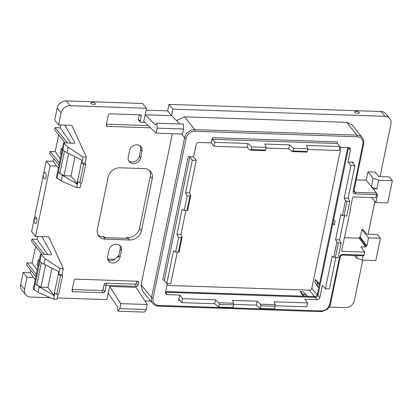 <?xml version="1.0" encoding="UTF-8"?>
<svg xmlns="http://www.w3.org/2000/svg" width="413" height="413" viewBox="0 0 413 413"><rect width="100%" height="100%" fill="white"/><g stroke="black" fill="none" stroke-linecap="round" stroke-linejoin="round"><path stroke-width="0.62" d="M347.746 147.518L317.334 294.366L318 295.223L333.658 219.608L335.113 221.322L333.658 219.608L348.572 147.544L350.028 148.205L350.441 149.94L348.412 147.539M332.888 223.325L334.277 225.033L335.046 221.316M335.113 221.322L334.277 225.033M335.557 239.757L339.548 239.891L341.138 242.963L338.386 242.87L336.884 242.137L335.557 239.757L340.787 214.492L342.392 215.55L345.511 200.491L344.179 198.111L350.916 165.587L347.927 162.082L350.441 149.94M319.894 297.443L318 295.223C317.582 296.57 316.673 297.288 315.274 297.375L317.065 299.678C318.521 299.59 319.461 298.847 319.894 297.443L322.408 285.306L325.398 288.811L332.166 256.137L333.766 257.196L336.884 242.137M317.334 294.366C316.916 295.734 315.991 296.462 314.572 296.549L165.685 291.532M344.509 215.916L339.548 239.891M345.511 200.491L347.013 201.224L349.759 201.317L346.724 215.994L342.392 215.55M349.759 201.317L348.169 198.245L344.179 198.111M350.916 165.587L354.906 165.721L348.169 198.245M347.927 162.082L353.239 162.257L353.017 163.347M354.906 165.721L352.521 162.727A1.229 0.459 -168.3 0 1 352.454 162.521A1.229 0.459 -168.3 0 1 353.239 162.257M364.065 255.11L342.955 254.403A1.229 0.475 91.9 0 1 342.496 255.115L363.61 255.828A1.229 0.475 -88.1 0 0 364.065 255.11L364.694 252.085L341.83 251.316L342.062 250.201L341.742 250.19L350.446 209.701L350.126 209.69L352.547 198.003L352.867 198.013L353.1 196.898L375.964 197.667L376.589 194.642A1.229 0.475 -88.1 0 0 376.408 193.021L355.294 192.308L353.993 190.667M193.568 156.873L196.289 160.373L192.298 160.239L189.799 157.245A1.229 0.459 -168.3 0 0 188.256 156.697L193.568 156.873L196.082 144.736C196.516 143.332 197.455 142.588 198.911 142.5L211.229 142.913L212.313 137.679A1.229 0.475 -88.1 0 0 212.499 139.3L214.925 142.351L214.11 146.285L211.229 142.913M339.806 147.25L348.572 147.544M317.065 299.678L304.748 299.265L307.577 302.899L306.761 306.833L275.311 305.775M179.722 295.047L178.638 300.287A1.229 0.475 -88.1 0 1 179.097 299.575A1.229 0.475 -88.1 0 1 179.283 299.678L181.735 302.621L214.677 303.731L215.493 299.797L182.551 298.687L179.722 295.047L167.404 294.634L165.871 293.886L165.536 292.239L167.348 283.483M335.888 257.562L329.388 288.945L325.398 288.811M338.386 242.87L335.346 257.547L338.097 257.64L341.138 242.963M335.346 257.547L333.766 257.196M165.536 292.239L315.274 297.375L314.572 296.549M304.531 296.214L303.07 294.417A0.614 0.516 -39.2 0 0 302.388 294.959L300.158 291.547L303.049 294.402A0.614 0.532 134.6 0 0 302.388 294.959L303.379 296.173M306.043 294.655A0.614 0.532 134.6 0 0 306.028 294.634L302.796 291.64L300.158 291.547M341.004 147.291L311.82 288.222A2.251 1.895 140.8 0 1 309.322 290.194L166.955 285.393M307.396 296.312L306.064 294.675A0.614 0.516 140.8 0 0 306.064 294.67A0.614 0.516 140.8 0 0 305.708 294.51L307.169 296.302M319.502 283.901L318.273 282.399A0.614 0.516 140.8 0 0 317.592 282.936L317.039 285.517A0.614 0.532 -33.1 0 0 317.107 285.894A0.614 0.532 -33.1 0 1 317.107 285.894A0.614 0.614 0 0 0 317.138 285.935A0.614 0.532 -33.1 0 1 317.112 285.899L314.825 282.131L315.367 279.529L317.576 282.915A0.614 0.532 -33.1 0 1 318.273 282.399L315.367 279.529M318.686 287.835L317.143 285.946A0.614 0.516 -39.2 0 1 317.055 285.538L314.825 282.131M167.404 294.634L165.52 292.321M342.062 250.201L341.809 249.855M350.198 209.355L350.446 209.701M376.646 194.162L376.821 193.33L376.553 193.325M367.947 171.86L375.112 172.102L378.453 176.201A0.821 0.305 -168.3 0 0 379.485 176.573L389.289 176.903L392.35 180.662L378.628 180.197L373.156 178.251L367.947 171.86L366.217 180.213L376.408 193.021M364.694 252.085L360.802 246.845L365.701 247.01L365.933 245.895L366.878 245.926L368.551 237.852L380.425 238.255L375.809 260.546L362.087 260.082L362.975 255.807M344.649 237.697L359.15 238.182L365.701 247.01M185.891 210.573L180.93 234.543L182.128 236.917L181.364 237.573L178.617 237.485L175.577 252.157L173.548 250.789L166.78 283.463L164.281 280.468A1.229 0.459 11.7 0 0 162.737 279.921L188.256 156.697M177.27 252.214L170.77 283.597L166.78 283.463M196.289 160.373L189.552 192.897L185.561 192.763L192.298 160.239M187.631 210.336L186.95 210.604L189.99 195.932L190.749 195.272L189.552 192.897M214.11 146.285L247.051 147.395L250.479 150.156L251.316 149.552L265.642 150.033L265.198 150.652M212.313 137.679L337.338 141.891A1.229 0.475 -88.1 0 0 337.519 143.517L339.951 146.569L339.135 150.502L307.711 149.439M266.055 148.035L288.708 148.799L292.136 151.561L292.972 150.957L307.298 151.437L306.854 152.056M307.577 302.899L274.067 301.769L275.249 304.67L274.686 308.929L260.36 308.449L256.334 305.135L233.65 304.371M256.334 305.135L257.149 301.201L232.411 300.365L233.593 303.266L233.577 304.877L219.251 304.396L218.875 302.77L215.493 299.797M257.149 301.201L260.531 304.175L275.249 304.67M182.551 298.687L181.735 302.621M306.059 294.67A0.614 0.614 0 0 0 306.028 294.634A0.614 0.532 134.6 0 0 305.692 294.49L303.049 294.402L305.692 294.49L302.796 291.64M65.032 125.17L74.867 142.857L74.015 143.394L63.628 142.578L68.186 147.245L83.018 157.012L86.41 157.126L71.826 125.397L58.6 124.953L54.697 120.168L57.2 108.092A8.183 6.892 -39.2 0 1 66.276 100.911L142.614 103.487L146.517 108.273L145.169 114.773L155.298 124.881L156.961 123.193L157.157 128.144L183.548 129.032L183.351 124.081L156.961 123.193M53.757 158.685L53.22 161.271L56.566 166.041L50.133 165.825L35.513 236.417L31.615 231.631L33.881 220.692M41.945 236.634L51.785 254.325L50.933 254.857L40.541 254.041L45.105 258.714L59.931 268.476L63.328 268.589L48.744 236.866L35.513 236.417M30.676 270.154L30.139 272.74L33.484 277.505L27.051 277.288L24.548 289.363L20.65 284.578A8.183 6.892 -39.2 0 0 21.848 290.003L25.745 294.789A8.183 6.892 -39.2 0 1 24.548 289.363M50.319 297.716L30.552 297.05A8.183 6.892 -39.2 0 1 25.745 294.789M57.247 297.949L106.89 299.621L109.621 286.431L136.011 287.324L147.204 304.51L146.166 309.528L144.416 312.089L118.025 311.195L117.597 306.942L108.237 293.122M144.855 300.901L150.853 301.103M329.104 307.117L345.33 307.664A8.183 6.892 -39.2 0 0 354.406 300.483L362.769 260.107M368.138 234.181L374.927 201.41M380.063 176.588L390.956 123.998A8.183 6.892 -39.2 0 0 389.764 118.572L385.861 113.787A8.183 6.892 -39.2 0 0 381.06 111.525L169.005 104.375L172.902 109.161L384.957 116.311A8.183 6.892 -39.2 0 1 389.764 118.572M157.157 128.144L156.119 133.156L143.786 121.463L145.169 114.773L171.555 115.666L172.902 109.161M146.517 108.273L70.174 105.697L66.276 100.911M57.2 108.092L61.098 112.878A8.183 6.892 -39.2 0 1 70.174 105.697M61.098 112.878L58.6 124.953M119.951 167.802L144.457 168.628A10.64 8.962 -39.2 0 1 150.704 171.571A10.64 8.962 -39.2 0 1 152.258 178.617L141.483 230.635A10.64 8.962 -39.2 0 1 129.682 239.968L105.176 239.142A10.64 8.962 -39.2 0 1 98.929 236.2A10.64 8.962 -39.2 0 1 97.375 229.148L108.149 177.131A10.64 8.962 -39.2 0 1 119.951 167.802M144.839 122.465L140.947 122.331A1.058 0.888 -39.2 0 1 140.172 121.339L141.251 116.141L140.074 114.819M150.502 127.834L107.272 126.373A1.399 1.177 -39.2 0 1 106.244 125.062L108.325 115.031A1.399 1.177 -39.2 0 1 109.879 113.802L140.224 114.824A1.399 1.177 -39.2 0 1 141.251 116.141M172.371 133.704L141.065 284.872L142.511 291.196L152.949 303.596C154.333 305.192 156.166 306.043 158.442 306.152A1.229 0.475 -88.1 0 0 158.902 305.439A7.93 6.68 140.8 0 1 153.089 297.995A1.229 0.459 -168.3 0 1 151.545 297.448A9.153 7.713 140.8 0 0 152.949 303.596M376.589 194.642L355.479 193.929A3.118 2.628 140.8 0 1 353.192 191.002L362.888 144.183A1.229 0.459 -168.3 0 0 363.672 143.92C364.121 141.556 363.672 139.496 362.33 137.73L352.299 125L346.703 122.31L184.601 116.848L176.459 120.555M366.217 180.213L356.223 179.877M380.425 238.255L377.358 234.491L367.56 234.161A0.821 0.305 -168.3 0 1 366.527 233.794L363.182 229.695L361.865 229.649L360.322 237.103L359.377 237.067L359.15 238.182M105.542 283.179L134.968 284.17A1.229 1.032 140.8 0 0 136.326 283.096L138.159 285.151A1.399 1.177 -39.2 0 1 136.605 286.379L107.179 285.383L105.542 283.179A1.229 1.032 140.8 0 0 104.179 284.252L103.1 289.456L104.933 291.511L106.007 286.312A1.058 0.888 -39.2 0 1 107.179 285.383M104.933 291.511A1.399 1.177 -39.2 0 1 103.379 292.74L73.034 291.717A1.399 1.177 -39.2 0 1 72.007 290.401L74.082 280.37A1.399 1.177 -39.2 0 1 75.636 279.142L137.668 281.238A1.399 1.177 -39.2 0 1 138.696 282.549L137.524 281.232M138.159 285.151L138.696 282.549M108.98 250.118A6.753 5.689 -39.2 0 1 116.466 244.197A6.753 5.689 -39.2 0 1 120.431 246.065A6.753 5.689 -39.2 0 1 121.417 250.536L120.075 257.041A6.753 5.689 -39.2 0 1 115.113 262.554A6.753 5.689 -39.2 0 1 108.619 261.093A6.753 5.689 -39.2 0 1 107.633 256.623L108.98 250.118M129.563 150.73L128.216 157.229A6.753 5.689 -39.2 0 0 129.202 161.705A6.753 5.689 -39.2 0 0 133.167 163.569A6.753 5.689 -39.2 0 0 140.657 157.652L142 151.148A6.753 5.689 -39.2 0 0 141.014 146.672A6.753 5.689 -39.2 0 0 134.519 145.211A6.753 5.689 -39.2 0 0 129.563 150.73M392.35 180.662L387.735 202.953L375.856 202.556L377.528 194.477L376.625 194.446M378.628 180.197L376.821 188.932L371.705 187.11M373.053 188.803L376.821 188.932M373.156 178.251L371.401 186.728M357.137 255.606L356.61 258.135L362.087 260.082M359.377 237.067L365.933 245.895M186.95 210.604L184.198 210.511L182.169 209.143L176.94 234.408L178.617 237.485M184.198 210.511L187.239 195.839L185.561 192.763M176.94 234.408L180.93 234.543M179.087 252.1L182.128 236.917M175.577 252.157L179.005 251.982M187.714 210.46L190.749 195.272M189.99 195.932L187.239 195.839M247.051 147.395L247.867 143.461L251.868 146.904L251.316 149.552M265.301 150.75L250.479 150.156M214.925 142.351L247.867 143.461M339.951 146.569L306.441 145.438L307.845 148.788L307.298 151.437M306.957 152.154L292.136 151.561M288.708 148.799L289.523 144.87L293.524 148.308L292.972 150.957M289.523 144.87L264.785 144.034L266.189 147.384L265.642 150.033M251.868 146.904L266.189 147.384M293.524 148.308L307.845 148.788M219.251 304.396L218.704 307.045L214.677 303.731M233.577 304.877L233.03 307.525L218.704 307.045M275.234 306.281L260.908 305.801L260.36 308.449M260.908 305.801L260.531 304.175M27.051 277.288L23.149 272.503L20.65 284.578M30.139 272.74L23.149 272.503M33.484 277.505L35.281 279.462M36.344 274.315L27.051 262.905L26.587 265.136L35.885 276.545M27.051 262.905L32.137 263.076L37.185 270.267M35.601 246.37L32.137 263.076M44.372 254.341L31.977 239.127L31.512 241.357L41.935 254.15M31.977 239.127L37.062 239.297L47.81 254.614M37.645 236.489L37.062 239.297M50.133 165.825L46.235 161.039L43.561 173.95M43.112 176.108L34.325 218.534M44.428 178.839A3.273 1.27 -88.1 0 0 45.9 177.683A3.273 1.27 -88.1 0 0 46.008 173.796A3.273 1.27 -88.1 0 0 44.64 172.634A4.094 4.094 0 0 0 44.428 178.839M36.772 218.384A3.273 1.27 -88.1 0 0 35.404 217.217A4.094 4.094 0 0 0 35.198 223.428A3.273 1.27 -88.1 0 0 36.669 222.271A3.273 1.27 -88.1 0 0 36.772 218.384A4.094 2.292 -14.6 0 0 34.191 220.284M53.22 161.271L46.235 161.039M56.566 166.041L58.362 167.998M58.682 134.906L55.223 151.612L50.133 151.442L49.674 153.672L58.966 165.076M50.133 151.442L59.426 162.851M55.223 151.612L60.267 158.799M60.726 125.025L60.148 127.834L55.058 127.663L54.593 129.888L65.022 142.686M55.058 127.663L67.453 142.877M60.148 127.834L70.897 143.146M91.578 103.895A2.385 0.893 11.7 0 0 94.556 104.453A2.385 0.893 11.7 0 0 95.207 103.441A3.887 3.887 0 0 0 91.211 102.615A2.385 0.893 11.7 0 0 91.578 103.895M179.877 123.962L171.555 115.666L167.657 110.88L146.125 110.152M167.657 110.88L169.005 104.375M355.464 112.79A2.385 0.893 11.7 0 0 358.443 113.348A2.385 0.893 11.7 0 0 359.093 112.336A3.887 3.887 0 0 0 355.103 111.51A2.385 0.893 11.7 0 0 355.464 112.79M114.855 259.318L107.638 259.075M156.119 133.156L182.505 134.049L183.548 129.032M118.025 311.195L119.78 308.64L120.818 303.622L109.621 286.431M120.818 303.622L147.204 304.51M58.734 294.071A1.229 0.459 -168.3 0 1 58.77 294.232A1.229 0.459 -168.3 0 1 57.98 294.495A1.229 0.459 -168.3 0 1 56.71 294.159L54.836 293.096L53.582 299.141L56.979 299.255L57.965 294.495M53.582 299.141L38.125 292.404L33.262 289.208L40.541 254.041M62.074 274.635L62.58 275.497A1.229 0.459 -168.3 0 1 62.616 275.652A1.229 0.459 -168.3 0 1 61.831 275.915A1.229 0.459 -168.3 0 1 60.556 275.585L58.682 274.521L62.074 274.635L63.328 268.589M81.815 182.608A1.229 0.459 -168.3 0 1 81.851 182.763A1.229 0.459 -168.3 0 1 81.067 183.026A1.229 0.459 -168.3 0 1 79.797 182.696L77.918 181.632L76.668 187.672L80.06 187.786L81.046 183.026M76.668 187.672L61.212 180.935L56.344 177.745L63.628 142.578M86.41 157.126L85.161 163.166L85.667 164.028A1.229 0.459 -168.3 0 1 85.697 164.188A1.229 0.459 -168.3 0 1 84.913 164.451A1.229 0.459 -168.3 0 1 83.643 164.116L81.764 163.052L85.161 163.166M141.483 230.635L139.537 228.244A10.64 8.962 -39.2 0 1 127.731 237.573L126.843 237.542L127.54 238.399L104.814 237.63L104.117 236.778L103.229 236.747A10.64 8.962 -39.2 0 1 98.077 234.904M139.537 228.244L150.306 176.227L152.258 178.617M149.604 170.471A10.64 8.962 -39.2 0 1 150.306 176.227M140.172 121.339L138.345 119.285A1.229 1.032 140.8 0 0 138.561 120.142L140.358 122.078M138.345 119.285L139.274 114.793M148.148 125.604L106.425 124.194M356.61 258.135L354.478 255.518M361.865 229.649L368.551 237.852M366.878 245.926L360.322 237.103M371.762 197.528L375.856 202.556M136.326 283.096L136.718 281.201M103.379 292.74L101.743 290.535L72.187 289.539M101.743 290.535A1.229 1.032 140.8 0 0 103.1 289.456M120.075 257.041L118.82 255.502A6.753 5.689 -39.2 0 1 118.128 257.382L117.431 256.525A6.753 5.689 -39.2 0 1 107.839 259.741M118.82 255.502L120.168 248.998L121.417 250.536M119.724 245.358A6.753 5.689 -39.2 0 1 120.168 248.998M140.657 157.652L139.403 156.114A6.753 5.689 -39.2 0 1 131.912 162.03A6.753 5.689 -39.2 0 1 128.655 160.869M139.403 156.114L140.75 149.609L142 151.148M139.847 145.639A6.753 5.689 -39.2 0 1 140.141 146.858L140.838 147.715A6.753 5.689 -39.2 0 1 140.75 149.609M39.307 260.009L38.135 259.973L37.134 264.8L38.073 265.957M38.135 259.973L39.075 261.124M62.389 148.546L61.217 148.504L60.221 153.337L61.16 154.488M61.217 148.504L62.162 149.661M118.789 255.632A11.254 9.478 -39.2 0 1 117.431 256.525M126.6 238.368L126.843 237.542M119.78 308.64L146.166 309.528M59.931 268.476L59.219 271.919L41.352 262.72L36.731 285.042L40.959 287.18L47.929 287.417L54.294 295.698L39.276 286.844L35.306 283.535L33.99 289.9M59.219 271.919L58.682 274.521M41.352 262.72L39.885 261.424L35.306 283.535M83.018 157.012L82.306 160.451L64.438 151.251L59.818 173.574L64.046 175.716L71.01 175.948L77.381 184.234L62.363 175.375L58.393 172.071L57.071 178.437M82.306 160.451L81.764 163.052M64.438 151.251L62.972 149.96L58.393 172.071M53.897 295.455L58.811 271.713M76.978 183.986L81.898 160.249M45.544 265.069L40.959 287.18M47.929 287.417L51.899 268.249M68.625 153.6L64.046 175.716M71.01 175.948L74.98 156.785M347.013 201.224L343.972 215.901M362.888 144.183A7.93 6.68 140.8 0 0 357.075 136.739L194.972 131.272A7.93 6.68 140.8 0 0 186.175 138.226L153.089 297.995M158.442 306.152L320.545 311.619A1.229 0.475 -88.1 0 0 321.004 310.906L158.902 305.439M321.004 310.906A7.93 6.68 140.8 0 0 329.801 303.953L339.496 257.139A3.118 2.628 140.8 0 1 342.955 254.403M179.82 300.328L178.638 300.287M309.322 290.194L314.5 296.549M311.82 288.222L317.194 294.82M318.733 287.598L317.055 285.538L317.592 282.936L319.275 285.001M355.479 193.929A1.229 0.475 -88.1 0 0 355.294 192.308A1.895 1.595 140.8 0 1 354.173 191.766L353.977 190.739A1.229 0.459 11.7 0 1 353.192 191.002M362.33 137.73A9.153 7.713 140.8 0 0 356.889 135.118A1.229 0.475 91.9 0 1 357.075 136.739M346.703 122.31L356.889 135.118L194.786 129.651A9.153 7.713 140.8 0 0 184.632 137.679A1.229 0.459 11.7 0 0 186.175 138.226M194.972 131.272A1.229 0.475 -88.1 0 0 194.786 129.651L184.601 116.848M181.575 134.019L184.632 137.679L151.545 297.448L141.065 284.872M320.545 311.619L322.501 311.469L327.06 309.332C328.924 307.783 330.095 305.904 330.586 303.689A1.229 0.459 -168.3 0 1 329.801 303.953M330.586 303.689L340.281 256.871A1.229 0.459 -168.3 0 1 339.496 257.139M337.519 143.517L212.499 139.3M218.875 302.77L233.593 303.266M189.799 157.245L164.281 280.468M178.328 252.25L181.364 237.573M381.06 111.525L384.957 116.311M105.176 239.142L103.229 236.747M127.731 237.573L129.682 239.968M106.26 125.01L107.272 126.373M134.968 284.17L136.605 286.379M72.017 290.349L73.034 291.717M106.007 286.312L104.179 284.252M43.427 175.701A4.094 2.292 165.4 0 0 43.236 176.857M41.207 255.058L39.885 261.424M39.276 286.844L38.125 292.404M60.556 275.585L56.71 294.159M45.105 258.714L43.954 264.274M64.289 143.595L62.972 149.96M62.363 175.375L61.212 180.935M83.643 164.116L79.797 182.696M68.186 147.245L67.035 152.805M363.672 143.92L353.977 190.739M340.281 256.871C340.075 256.261 340.813 255.673 342.496 255.115M62.616 275.652L58.77 294.232M85.697 164.188L81.851 182.763"/></g></svg>
